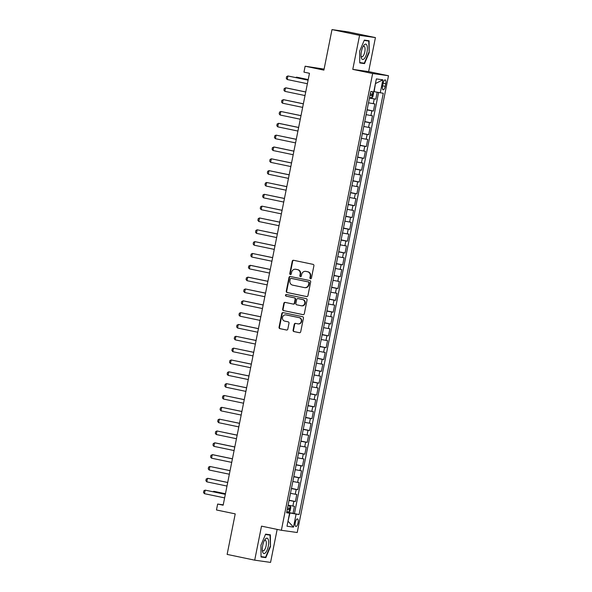 <?xml version="1.0" encoding="UTF-8"?>
<svg xmlns="http://www.w3.org/2000/svg" width="592" height="592" viewBox="0 0 592 592"><rect width="100%" height="100%" fill="white"/><g stroke="black" fill="none" stroke-linecap="round" stroke-linejoin="round"><path stroke-width="0.89" d="M310.519 278.743A0.829 0.777 -82 0 0 311.436 278.085L313.908 265.741A1.184 1.103 -82 0 0 313.057 264.358L293.558 260.288A1.184 1.103 -82 0 0 292.241 261.227L289.777 273.571A0.829 0.777 -82 0 0 290.42 274.547A0.829 0.777 -82 0 0 291.294 273.881L291.612 272.283A3.789 3.537 -82 0 1 295.822 269.293L297.443 269.634A3.789 3.537 -82 0 1 300.166 274.074L299.848 275.665A0.829 0.777 -82 0 0 300.492 276.649A0.829 0.777 -82 0 0 301.365 275.983L301.683 274.385A3.789 3.537 -82 0 1 305.894 271.395L307.522 271.735A3.789 3.537 -82 0 1 310.238 276.175L309.919 277.766A0.829 0.777 -82 0 0 310.519 278.743M298.042 522.906A3.863 1.384 101.8 0 0 297.458 518.932A3.863 1.384 101.8 0 0 295.297 522.514A3.863 1.384 101.8 0 0 295.882 526.488A3.863 1.384 101.8 0 0 298.042 522.906M293.077 330.181A1.184 1.103 -82 0 0 293.928 331.572L299.397 332.711A1.184 1.103 -82 0 0 300.706 331.779L303.452 318.074A1.184 1.103 -82 0 0 302.601 316.683L283.102 312.62A1.184 1.103 -82 0 0 281.785 313.553L279.047 327.258A1.184 1.103 -82 0 0 279.898 328.649L286.506 330.025A1.184 1.103 -82 0 0 287.823 329.085L288.992 323.225A1.184 1.103 -82 0 0 288.141 321.833L284.863 321.153A3.167 2.96 -82 0 1 285.929 314.907A3.167 2.96 -82 0 1 286.106 314.937L298.945 317.615A3.167 2.96 -82 0 1 297.88 323.861A3.167 2.96 -82 0 1 297.702 323.831L295.563 323.38A1.184 1.103 -82 0 0 294.246 324.32L293.077 330.181L293.499 330.247A1.184 1.103 -82 0 0 294.35 331.631L299.633 332.734M359.581 35.35L352.78 69.375L368.631 71.61L375.424 37.592L359.581 35.35L331.994 29.6L323.891 70.13L305.139 66.215L303.955 72.135L309.468 73.282L223.162 505.205L217.649 504.051L216.465 509.971L235.224 513.878L227.128 554.408L254.708 560.165L270.559 562.4L277.152 529.403M352.78 69.375L372.642 73.519L281.37 530.284L261.509 526.14L254.708 560.165M306.612 296.592A1.184 1.103 -82 0 0 307.929 295.652L310.667 281.947A1.184 1.103 -82 0 0 309.816 280.556L290.317 276.494A1.184 1.103 -82 0 0 289.007 277.426L286.269 291.138A1.184 1.103 -82 0 0 287.12 292.522L306.745 296.607M307.056 300.011L304.318 313.716A1.184 1.103 -82 0 1 303 314.648L283.509 310.585A1.184 1.103 -82 0 1 282.658 309.194L283.827 303.333A1.184 1.103 -82 0 1 285.144 302.394L293.047 304.044A1.184 1.103 -82 0 0 294.365 303.111L295.142 299.219A1.184 1.103 -82 0 0 294.291 297.828L286.062 296.111A0.829 0.777 -82 0 1 286.343 294.483A0.829 0.777 -82 0 1 286.387 294.49L306.205 298.62A1.184 1.103 -82 0 1 307.056 300.011M331.994 29.6L347.837 31.835L375.424 37.592M286.728 512.05L293.025 513.368L294.446 506.264L292.877 506.049L293.824 501.313L289.051 500.425M289.096 500.218L295.393 501.535L296.807 494.431L295.245 494.209L296.192 489.48L291.419 488.592M291.456 488.385L297.754 489.702L299.175 482.598L297.613 482.376L298.553 477.648L293.78 476.76M293.824 476.553L300.122 477.87L301.535 470.766L299.974 470.544L300.921 465.815L296.148 464.927M296.192 464.72L302.482 466.03L303.903 458.933L302.342 458.711L303.282 453.975L298.509 453.095M298.553 452.887L304.85 454.197L306.264 447.101L304.702 446.879L305.65 442.143L300.877 441.262M300.921 441.055L307.211 442.365L308.632 435.268L307.07 435.046L308.01 430.31L303.245 429.429M303.282 429.222L309.579 430.532L310.992 423.435L309.431 423.213L310.378 418.477L305.605 417.597M305.65 417.39L311.94 418.699L313.36 411.603L311.799 411.381L312.746 406.645L307.973 405.764M308.01 405.55L314.308 406.867L315.728 399.763L314.16 399.548L315.107 394.812L310.334 393.924M310.378 393.717L316.668 395.034L318.089 387.93L316.528 387.708L317.475 382.98L312.702 382.092M312.739 381.884L319.036 383.202L320.457 376.098L318.888 375.876L319.835 371.147L315.062 370.259M315.107 370.052L321.397 371.369L322.818 364.265L321.256 364.043L322.203 359.314L317.43 358.426M317.467 358.219L323.765 359.529L325.186 352.432L323.617 352.21L324.564 347.482L319.791 346.594M319.835 346.387L326.125 347.696L327.546 340.6L325.985 340.378L326.932 335.642L322.159 334.761M322.196 334.554L328.493 335.864L329.914 328.767L328.345 328.545L329.293 323.809L324.52 322.929M324.564 322.721L330.861 324.031L332.275 316.935L330.713 316.713L331.661 311.977L326.888 311.096M326.925 310.889L333.222 312.199L334.643 305.102L333.081 304.88L334.021 300.144L329.248 299.263M329.293 299.056L335.59 300.366L337.003 293.262L335.442 293.047L336.389 288.311L331.616 287.423M331.661 287.216L337.951 288.533L339.371 281.429L337.81 281.215L338.75 276.479L333.977 275.591M334.021 275.384L340.319 276.701L341.732 269.597L340.171 269.375L341.118 264.646L336.345 263.758M336.389 263.551L342.679 264.868L344.1 257.764L342.539 257.542L343.478 252.814L338.713 251.926M338.75 251.718L345.047 253.028L346.461 245.932L344.899 245.71L345.846 240.981L341.073 240.093M341.118 239.886L347.408 241.196L348.829 234.099L347.267 233.877L348.214 229.141L343.441 228.26M343.478 228.053L349.776 229.363L351.197 222.266L349.628 222.044L350.575 217.308L345.802 216.428M345.846 216.221L352.136 217.53L353.557 210.434L351.996 210.212L352.943 205.476L348.17 204.595M348.207 204.388L354.504 205.698L355.925 198.601L354.356 198.379L355.304 193.643L350.531 192.763M350.575 192.555L356.865 193.865L358.286 186.761L356.724 186.547L357.672 181.811L352.899 180.923M352.936 180.715L359.233 182.033L360.654 174.929L359.085 174.714L360.032 169.978L355.259 169.09M355.304 168.883L361.594 170.2L363.014 163.096L361.453 162.874L362.4 158.145L357.627 157.257M357.664 157.05L363.962 158.367L365.382 151.263L363.814 151.041L364.761 146.313L359.988 145.425M360.032 145.218L366.33 146.535L367.743 139.431L366.182 139.209L367.129 134.48L362.356 133.592M362.393 133.385L368.69 134.695L370.111 127.598L368.55 127.376L369.489 122.648L364.716 121.76M364.761 121.552L371.058 122.862L372.472 115.766L370.91 115.544L371.857 110.808L367.084 109.927M367.129 109.72L373.419 111.03L374.84 103.933L368.505 102.823M383.091 83.383L382.565 85.988A3.744 1.339 101.8 0 0 383.135 89.836A3.744 1.339 101.8 0 0 385.222 86.365L385.747 83.761A3.744 1.339 101.8 0 0 385.177 79.913A3.744 1.339 101.8 0 0 383.091 83.383M372.642 73.519L388.493 75.754L297.221 532.519L281.37 530.284M293.025 513.368L299.093 514.537L383.276 93.27L373.826 91.612M299.093 514.537L296.096 514.115L293.499 527.132L286.987 526.214L289.584 513.19L286.587 512.768L370.762 91.501L373.767 91.923L376.364 78.906L382.876 79.824L380.271 92.84M369.489 97.887L375.787 99.197L369.445 98.094M373.419 111.03L371.857 110.808M371.058 122.862L369.489 122.648M368.69 134.695L367.129 134.48M366.33 146.535L364.761 146.313M363.962 158.367L362.4 158.145M361.594 170.2L360.032 169.978M359.233 182.033L357.672 181.811M356.865 193.865L355.304 193.643M354.504 205.698L352.943 205.476M352.136 217.53L350.575 217.308M349.776 229.363L348.214 229.141M347.408 241.196L345.846 240.981M345.047 253.028L343.478 252.814M342.679 264.868L341.118 264.646M340.319 276.701L338.75 276.479M337.951 288.533L336.389 288.311M335.59 300.366L334.021 300.144M333.222 312.199L331.661 311.977M330.861 324.031L329.293 323.809M328.493 335.864L326.932 335.642M326.125 347.696L324.564 347.482M323.765 359.529L322.203 359.314M321.397 371.369L319.835 371.147M319.036 383.202L317.475 382.98M316.668 395.034L315.107 394.812M314.308 406.867L312.746 406.645M311.94 418.699L310.378 418.477M309.579 430.532L308.01 430.31M307.211 442.365L305.65 442.143M304.85 454.197L303.282 453.975M302.482 466.03L300.921 465.815M300.122 477.87L298.553 477.648M297.754 489.702L296.192 489.48M295.393 501.535L293.824 501.313M294.461 513.567L378.591 92.522M375.787 99.197L377.171 92.256M287.993 521.167L289.969 512.953L286.691 512.265M374.144 91.679L375.476 83.354M324.098 69.101L305.139 66.215M368.631 71.61L388.493 75.754M223.236 504.843L217.649 504.051M287.986 521.189L293.499 527.132M286.646 512.465L289.584 513.19M366.137 114.656L370.91 115.544M363.777 126.496L368.55 127.376M361.409 138.328L366.182 139.209M359.048 150.161L363.814 151.041M356.68 161.993L361.453 162.874M354.312 173.826L359.085 174.714M351.951 185.659L356.724 186.547M349.583 197.491L354.356 198.379M347.223 209.324L351.996 210.212M344.855 221.156L349.628 222.044M342.494 232.996L347.267 233.877M340.126 244.829L344.899 245.71M337.766 256.662L342.539 257.542M335.398 268.494L340.171 269.375M333.037 280.327L337.81 281.215M330.669 292.159L335.442 293.047M328.308 303.992L333.081 304.88M325.94 315.825L330.713 316.713M323.58 327.657L328.345 328.545M321.212 339.497L325.985 340.378M318.844 351.33L323.617 352.21M316.483 363.162L321.256 364.043M314.115 374.995L318.888 375.876M311.755 386.828L316.528 387.708M309.387 398.66L314.16 399.548M307.026 410.493L311.799 411.381M304.658 422.325L309.431 423.213M302.297 434.158L307.07 435.046M299.929 445.991L304.702 446.879M297.569 457.831L302.342 458.711M295.201 469.663L299.974 470.544M292.84 481.496L297.613 482.376M290.472 493.328L295.245 494.209M288.112 505.161L292.877 506.049M289.969 512.953L296.096 514.115M375.802 83.398L382.876 79.824M359.655 51.178L359.758 62.937L364.531 63.61L369.201 52.525L369.097 40.774L364.324 40.101L359.655 51.178M265.815 557.657L270.485 546.571L270.374 534.813L265.601 534.139L260.939 545.225L261.042 556.983L265.815 557.657L261.205 556.628M364.184 40.426L368.727 41.07L369.201 52.525M359.899 62.641L364.531 63.61M265.468 534.472L270.011 535.116L270.485 546.571M310.785 278.743A0.829 0.777 -82 0 1 310.349 277.826L310.667 276.235A3.789 3.537 -82 0 0 307.944 271.795L307.522 271.735M305.679 271.358L306.108 271.417A3.789 3.537 -82 0 1 306.323 271.454L307.944 271.795M295.608 269.256L296.037 269.316A3.789 3.537 -82 0 1 296.252 269.353L297.872 269.693A3.789 3.537 -82 0 1 300.595 274.133L300.277 275.731A0.829 0.777 -82 0 0 300.714 276.642M293.743 260.332A1.184 1.103 -82 0 0 292.67 261.287L290.206 273.63A0.829 0.777 -82 0 0 290.635 274.547M290.509 276.531A1.184 1.103 -82 0 0 289.436 277.493L286.698 291.197A1.184 1.103 -82 0 0 287.549 292.581L306.856 296.607M308.898 282.909A0.829 0.777 -82 0 0 308.299 281.94L291.19 278.366A0.829 0.777 -82 0 0 290.265 279.024L289.932 280.704A3.789 3.537 -82 0 0 292.655 285.144L304.347 287.586A3.789 3.537 -82 0 0 308.558 284.589L308.898 282.909L309.32 282.969A0.829 0.777 -82 0 0 308.728 281.999L308.299 281.94M291.523 278.418A0.829 0.777 -82 0 1 291.612 278.432L308.728 281.999M304.776 287.645A3.789 3.537 -82 0 0 308.987 284.656L308.558 284.589M309.32 282.969L308.987 284.656M303.245 314.67L283.509 310.585M285.329 302.438A1.184 1.103 -82 0 0 284.256 303.393L283.087 309.261A1.184 1.103 -82 0 0 283.938 310.645M293.188 304.066L293.477 304.103A1.184 1.103 -82 0 0 294.794 303.171L295.571 299.278A1.184 1.103 -82 0 0 294.72 297.894L286.062 296.111M286.609 294.535A0.829 0.777 -82 0 0 286.491 296.178M301.254 305.753A3.167 2.96 -82 0 0 304.791 303.156A3.167 2.96 -82 0 0 302.497 299.545L297.976 298.597A1.184 1.103 -82 0 0 296.659 299.537L295.882 303.422A1.184 1.103 -82 0 0 296.733 304.813L301.254 305.753M301.683 305.82A3.167 2.96 -82 0 0 305.22 303.215A3.167 2.96 -82 0 0 302.926 299.604L302.497 299.545M298.272 298.642A1.184 1.103 -82 0 1 298.405 298.657L302.926 299.604M295.748 323.424A1.184 1.103 -82 0 0 294.675 324.379L293.499 330.247M298.131 323.891A3.167 2.96 -82 0 0 301.661 321.293A3.167 2.96 -82 0 0 299.367 317.675L298.945 317.615M285.929 314.907L286.358 314.966A3.167 2.96 -82 0 1 286.535 314.996L299.367 317.675M283.287 312.657A1.184 1.103 -82 0 0 282.214 313.612L279.476 327.317A1.184 1.103 -82 0 0 280.327 328.708L286.75 330.047M369.571 97.48L371.746 97.872L372.842 96.807L373.552 93.255L372.93 91.952L370.755 91.56M372.93 91.952L370.762 91.523M370.022 95.231L371.739 95.549L372.02 94.128L370.303 93.81M370.437 93.795L370.03 95.194M308.217 79.572L297.251 77.286L296.481 77.175L296.377 77.678M308.203 79.617L296.481 77.175L295.726 77.545M307.389 83.724L287.209 79.513L286.269 78.373L286.624 76.597L287.912 75.968L308.106 80.127M287.209 79.513L287.912 75.968L308.092 80.172M366.988 52.2A7.844 2.805 101.8 0 0 366.774 44.999A7.844 2.805 101.8 0 0 363.584 45.68A7.844 2.805 101.8 0 0 361.423 51.415A7.844 2.805 101.8 0 0 361.187 57.172A7.844 2.805 101.8 0 0 363.91 59.015A7.844 2.805 101.8 0 0 366.988 52.2M361.053 55.996A5.372 1.924 101.8 0 0 361.808 56.795A5.372 1.924 101.8 0 0 364.805 51.807A5.372 1.924 101.8 0 0 363.999 46.28A5.372 1.924 101.8 0 0 362.985 46.709M364.302 40.145L368.727 41.07M368.831 52.459L364.309 63.196L359.758 62.56M268.213 539.386A7.844 2.805 101.8 0 0 264.861 539.726A7.844 2.805 101.8 0 0 262.463 551.219A7.844 2.805 101.8 0 0 262.767 552.314A7.844 2.805 101.8 0 0 267.133 550.042A7.844 2.805 101.8 0 0 268.213 539.386M262.33 550.042A5.372 1.924 101.8 0 0 263.085 550.841A5.372 1.924 101.8 0 0 265.734 547.26A5.372 1.924 101.8 0 0 266.045 541.155A5.372 1.924 101.8 0 0 265.275 540.318A5.372 1.924 101.8 0 0 264.269 540.755M265.586 534.191L270.011 535.116M270.115 546.505L265.586 557.242L261.035 556.598M305.021 95.556L284.841 91.346L283.908 90.206L284.256 88.43L286.321 87.905L305.738 91.96M284.841 91.346L285.551 87.801L305.731 92.004M302.653 107.389L282.473 103.186L281.54 102.039L281.896 100.263L283.96 99.745L303.378 103.792M282.473 103.186L283.183 99.634L303.363 103.844M300.292 119.221L280.112 115.018L279.172 113.871L279.528 112.103L280.823 111.466L301.01 115.625M280.112 115.018L280.823 111.466L301.002 115.677M297.924 131.054L277.744 126.851L276.812 125.711L277.167 123.935L279.224 123.41L298.649 127.458M277.744 126.851L278.455 123.299L298.634 127.509M295.563 142.894L275.384 138.683L274.444 137.544L274.799 135.768L276.094 135.131L296.281 139.29M275.384 138.683L276.094 135.131L296.274 139.342M293.195 154.727L273.016 150.516L272.083 149.376L272.438 147.6L274.496 147.075L293.921 151.123M273.016 150.516L273.726 146.964L293.906 151.175M290.835 166.559L270.655 162.349L269.715 161.209L270.07 159.433L271.365 158.797L291.553 162.955M270.655 162.349L271.365 158.797L291.545 163.007M288.467 178.392L268.287 174.181L267.355 173.042L267.71 171.266L268.997 170.629L289.185 174.788M268.287 174.181L268.997 170.629L289.177 174.84M286.106 190.224L265.926 186.014L264.987 184.874L265.342 183.098L266.637 182.469L286.824 186.628M265.926 186.014L266.637 182.469L286.817 186.672M283.738 202.057L263.558 197.846L262.626 196.707L262.981 194.931L264.269 194.302L284.456 198.461M263.558 197.846L264.269 194.302L284.449 198.505M281.378 213.89L261.198 209.686L260.258 208.539L260.613 206.763L261.908 206.134L282.095 210.293M261.198 209.686L261.908 206.134L282.088 210.338M279.01 225.722L258.83 221.519L257.897 220.372L258.253 218.603L259.54 217.967L279.727 222.126M258.83 221.519L259.54 217.967L279.72 222.178M276.649 237.555L256.469 233.352L255.529 232.205L255.885 230.436L257.172 229.8L277.367 233.958M256.469 233.352L257.172 229.8L277.352 234.01M274.281 249.395L254.101 245.184L253.169 244.045L253.524 242.269L254.812 241.632L274.999 245.791M254.101 245.184L254.812 241.632L274.991 245.843M271.92 261.227L251.741 257.017L250.801 255.877L251.156 254.101L252.444 253.465L272.638 257.624M251.741 257.017L252.444 253.465L272.623 257.675M269.552 273.06L249.373 268.849L248.44 267.71L248.788 265.934L250.853 265.408L270.27 269.456M249.373 268.849L250.083 265.297L270.263 269.508M267.184 284.893L247.005 280.682L246.072 279.542L246.427 277.766L248.492 277.241L267.91 281.289M247.005 280.682L247.715 277.13L267.895 281.341M264.824 296.725L244.644 292.515L243.704 291.375L244.059 289.599L245.354 288.97L265.542 293.121M244.644 292.515L245.354 288.97L265.534 293.173M262.456 308.558L242.276 304.347L241.344 303.208L241.699 301.432L243.756 300.906L263.181 304.961M242.276 304.347L242.986 300.803L263.166 305.006M260.095 320.39L239.915 316.18L238.976 315.04L239.331 313.264L240.626 312.635L260.813 316.794M239.915 316.18L240.626 312.635L260.806 316.838M257.727 332.223L237.547 328.02L236.615 326.873L236.97 325.097L239.027 324.579L258.452 328.627M237.547 328.02L238.258 324.468L258.438 328.678M255.367 344.056L235.187 339.852L234.247 338.705L234.602 336.937L235.897 336.3L256.084 340.459M235.187 339.852L235.897 336.3L256.077 340.511M252.999 355.888L232.819 351.685L231.886 350.545L232.242 348.769L233.529 348.133L253.716 352.292M232.819 351.685L233.529 348.133L253.709 352.344M250.638 367.728L230.458 363.518L229.518 362.378L229.874 360.602L231.169 359.966L251.356 364.124M230.458 363.518L231.169 359.966L251.348 364.176M248.27 379.561L228.09 375.35L227.158 374.211L227.513 372.435L228.801 371.798L248.988 375.957M228.09 375.35L228.801 371.798L248.98 376.009M245.909 391.393L225.73 387.183L224.79 386.043L225.145 384.267L226.44 383.631L246.627 387.79M225.73 387.183L226.44 383.631L246.62 387.841M243.541 403.226L223.362 399.015L222.429 397.876L222.784 396.1L224.072 395.463L244.259 399.622M223.362 399.015L224.072 395.463L244.252 399.674M241.181 415.059L221.001 410.848L220.061 409.708L220.416 407.932L221.704 407.303L241.899 411.462M221.001 410.848L221.704 407.303L241.884 411.507M238.813 426.891L218.633 422.681L217.701 421.541L218.056 419.765L219.343 419.136L239.531 423.295M218.633 422.681L219.343 419.136L239.523 423.339M236.452 438.724L216.272 434.521L215.333 433.374L215.688 431.598L216.975 430.969L237.17 435.127M216.272 434.521L216.975 430.969L237.155 435.179M234.084 450.556L213.904 446.353L212.972 445.206L213.32 443.438L215.384 442.912L234.802 446.96M213.904 446.353L214.615 442.801L234.795 447.012M231.716 462.389L211.544 458.186L210.604 457.046L210.959 455.27L213.024 454.745L232.441 458.793M211.544 458.186L212.247 454.634L232.427 458.844M229.356 474.229L209.176 470.018L208.236 468.879L208.591 467.103L209.886 466.466L230.073 470.625M209.176 470.018L209.886 466.466L230.066 470.677M226.988 486.062L206.808 481.851L205.875 480.711L206.231 478.935L208.288 478.41L227.713 482.458M206.808 481.851L207.518 478.299L227.698 482.51M286.809 511.651L288.985 512.043L290.08 510.977L290.79 507.425L290.169 506.123L287.993 505.731M290.169 506.123L288.001 505.694M287.261 509.401L288.977 509.719L289.266 508.299L287.542 507.98M287.675 507.966L287.268 509.364M225.456 493.735L214.496 491.449L213.719 491.345L213.623 491.848M225.448 493.787L213.719 491.345L212.972 491.715M224.627 497.894L204.447 493.684L203.507 492.544L203.863 490.768L205.158 490.132L225.345 494.29M204.447 493.684L205.158 490.132L225.337 494.342M373.278 103.711L374.218 98.975M383.128 83.213L385.747 83.761M382.602 85.818L385.222 86.365M310.667 276.235L310.238 276.175M306.323 271.454L305.894 271.395M300.277 275.731L299.848 275.665M300.595 274.133L300.166 274.074M297.872 269.693L297.443 269.634M296.252 269.353L295.822 269.293M290.206 273.63L289.777 273.571M292.67 261.287L292.241 261.227M310.349 277.826L309.919 277.766M287.549 292.581L287.12 292.522M286.698 291.197L286.269 291.138M289.436 277.493L289.007 277.426M291.612 278.432L291.19 278.366M283.087 309.261L282.658 309.194M284.256 303.393L283.827 303.333M294.794 303.171L294.365 303.111M295.571 299.278L295.142 299.219M294.72 297.894L294.291 297.828M298.405 298.657L297.976 298.597M294.675 324.379L294.246 324.32M286.535 314.996L286.106 314.937M280.327 328.708L279.898 328.649M279.476 327.317L279.047 327.258M282.214 313.612L281.785 313.553M294.35 331.631L293.928 331.572M371.776 97.843L372.945 91.989M370.148 95.216L371.739 95.549M289.014 512.013L290.184 506.153M287.394 509.386L288.977 509.719M291.567 278.418L291.138 278.358M304.991 287.682L304.562 287.623M293.543 304.118L293.114 304.059M301.861 305.849L301.432 305.79M298.338 298.649L297.909 298.59M298.309 323.92L297.88 323.861"/></g></svg>
